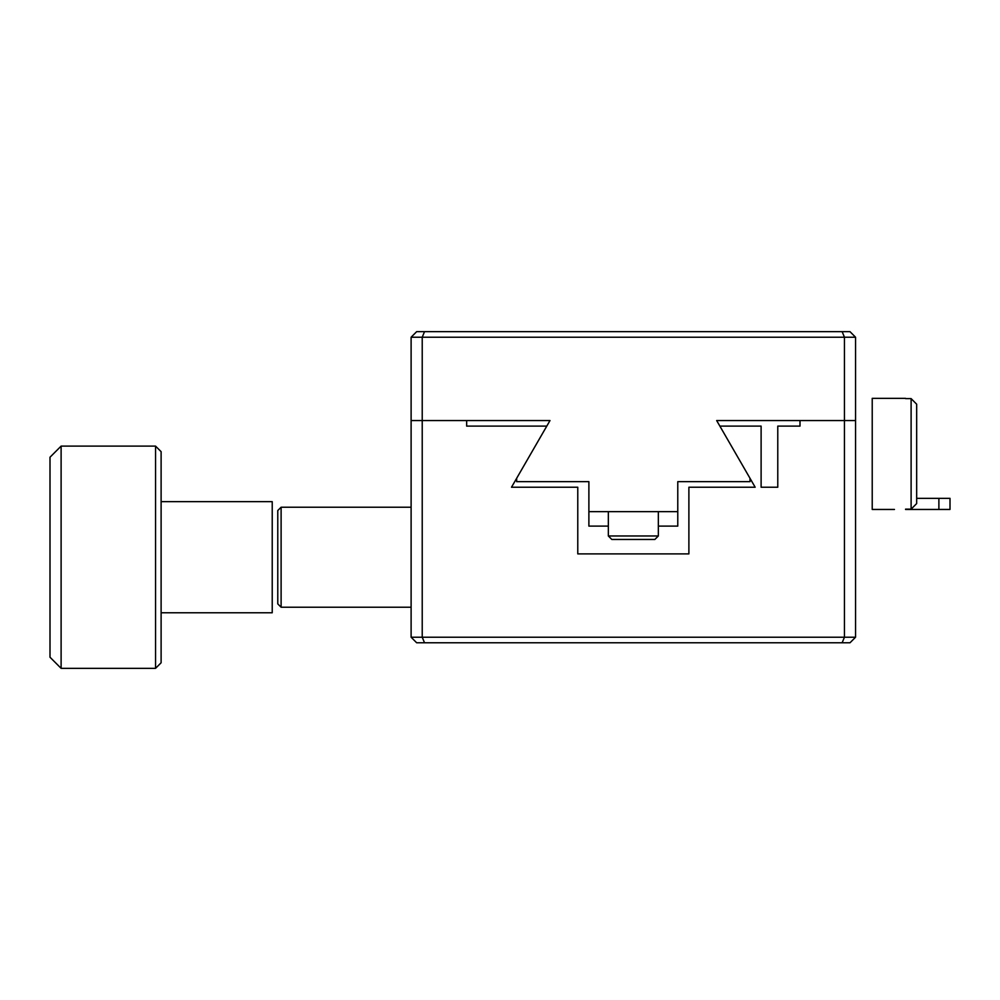 <?xml version="1.0" encoding="UTF-8"?>
<svg xmlns="http://www.w3.org/2000/svg" width="1000" height="1000" viewBox="0 0 1000 1000"><rect width="100%" height="100%" fill="white"/><g stroke="black" fill="none" stroke-linecap="round" stroke-linejoin="round"><path stroke-width="1.5" d="M620.5 539.45L611.8 539.45L608.337 535.975L658.337 535.975L654.862 539.45L646.162 539.45M608.337 511.662L608.337 535.975M658.337 511.662L658.337 535.975M608.337 526.112L588.888 526.112L588.888 481.662L516.663 481.662L516.663 478.288L550 420.55L422.225 420.55L422.225 337.225L411.112 337.225L411.112 420.55L422.225 420.55L422.225 637.225L424.525 642.775L850 642.775L855.55 637.225L855.55 337.225L850 331.662L842.138 331.662L844.45 337.225L422.225 337.225L424.525 331.662L416.662 331.662L411.112 337.225M658.337 526.112L677.775 526.112L677.775 511.662L588.888 511.662M611.8 539.45L654.862 539.45M855.55 337.225L844.45 337.225L844.45 420.55L716.663 420.55L750 478.288L750 481.662L677.775 481.662L677.775 511.662M842.138 331.662L424.525 331.662M855.55 637.225L844.45 637.225L844.45 420.55L855.55 420.55M883.337 509.45L894.45 509.45L872.225 509.45L872.225 398.338L905.55 398.338M938.888 509.45L950 509.45L950 498.338L938.888 498.338L938.888 509.45L905.55 509.45M905.55 509.162L911.112 509.162L911.112 398.612L905.55 398.612M938.888 498.338L916.663 498.338M911.112 509.162L916.663 503.575L916.663 404.2L911.112 398.612M281.112 607.225L281.112 507.225L277.775 510.55L277.775 603.888L281.112 607.225L411.112 607.225M750 478.288L755.163 487.225L688.888 487.225L688.888 553.888L577.775 553.888L577.775 487.225L511.512 487.225L516.663 478.288M688.888 487.225L688.888 553.888L577.775 553.888L577.775 487.225M800 420.55L800 426.112L777.775 426.112L777.775 487.225L761.112 487.225L761.112 426.112L719.875 426.112M466.662 426.112L546.788 426.112L466.662 426.112L466.662 420.55M842.138 642.775L844.45 637.225L411.112 637.225L416.662 642.775L424.525 642.775M800 426.112L777.775 426.112M411.112 420.55L411.112 637.225M161.112 501.662L272.225 501.662L272.225 612.775L161.112 612.775M155.55 668.337L155.55 446.112L161.112 451.662L161.112 662.775L155.55 668.337L61.112 668.337L61.112 446.112L50 457.225L50 657.225L61.112 668.337M281.112 507.225L411.112 507.225M155.55 446.112L61.112 446.112"/></g></svg>
